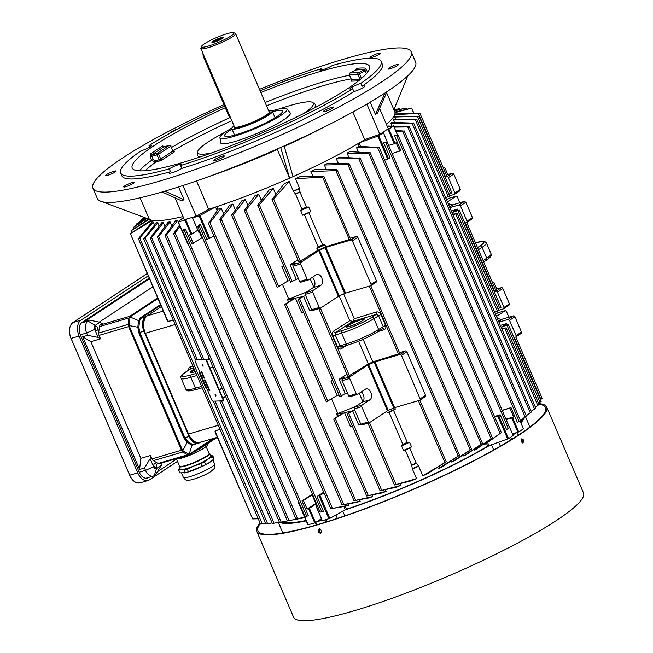 <?xml version="1.0" encoding="UTF-8"?>
<svg xmlns="http://www.w3.org/2000/svg" width="653" height="653" viewBox="0 0 653 653"><rect width="100%" height="100%" fill="white"/><g stroke="black" fill="none" stroke-linecap="round" stroke-linejoin="round"><path stroke-width="0.98" d="M214.339 42.102A6.31 0.931 -23.2 0 0 220.151 39.768A6.31 0.931 -23.2 0 0 223.514 37.539A6.31 0.931 -23.2 0 0 221.114 37.637A6.31 0.931 -23.2 0 0 214.535 40.364A6.31 0.931 -23.2 0 0 212.037 42.453A6.31 0.931 -23.2 0 0 214.339 42.102M222.706 38.307A5.51 0.808 -23.2 0 0 220.992 38.649A5.51 0.808 -23.2 0 0 213.156 42.404M234.052 125.923A22.039 3.232 -23.2 0 0 231.815 128.69A22.039 3.232 -23.2 0 0 240.247 127.808A22.039 3.232 -23.2 0 0 261.902 118.977A22.039 3.232 -23.2 0 0 272.325 111.328A22.039 3.232 -23.2 0 0 268.775 111.043M227.187 33.638A17.631 2.588 -23.2 0 0 210.935 40.151A17.631 2.588 -23.2 0 0 201.548 46.387A17.631 2.588 -23.2 0 0 208.266 46.11A17.631 2.588 -23.2 0 0 226.624 38.503A17.631 2.588 -23.2 0 0 233.594 32.65A17.631 2.588 -23.2 0 0 227.187 33.638M201.548 46.387L200.887 47.995A18.888 2.775 -23.2 0 0 200.855 48.461A18.888 2.775 -23.2 0 0 208.078 47.693A18.888 2.775 -23.2 0 0 226.64 40.127A18.888 2.775 -23.2 0 0 235.578 33.572A18.888 2.775 -23.2 0 0 235.219 33.279L233.594 32.65M260.09 90.767A141.66 20.79 -23.2 0 1 321.121 68.769A7.558 1.11 -23.2 0 0 319.937 70.018A7.558 1.11 -23.2 0 0 322.827 69.716A7.558 1.11 -23.2 0 0 332.426 65.455A141.66 20.79 -23.2 0 1 381.05 61.341A141.66 20.79 -23.2 0 1 360.766 83.396L361.999 86.253A141.66 20.79 -23.2 0 0 382.283 64.206L381.05 61.341M361.999 86.253A7.558 1.11 156.8 0 1 362.146 86.212A7.558 1.11 156.8 0 1 365.035 85.91A7.558 1.11 156.8 0 1 361.46 88.53A7.558 1.11 156.8 0 1 354.04 91.559A7.558 1.11 156.8 0 1 353.885 91.6L352.661 88.735A141.66 20.79 -23.2 0 1 180.571 165.527A7.558 1.11 -23.2 0 0 181.754 164.278A7.558 1.11 -23.2 0 0 178.865 164.589A7.558 1.11 -23.2 0 0 169.266 168.849L170.498 171.706A7.558 1.11 156.8 0 0 169.094 173.094A7.558 1.11 156.8 0 0 171.984 172.792A7.558 1.11 156.8 0 0 181.803 168.392A141.66 20.79 -23.2 0 0 353.885 91.6M180.571 165.527L181.803 168.392M149.692 147.105L149.031 145.562A7.558 1.11 -23.2 0 1 151.774 145.301A7.558 1.11 -23.2 0 1 148.28 147.88A7.558 1.11 -23.2 0 1 140.926 150.908A141.66 20.79 -23.2 0 0 120.642 172.955A141.66 20.79 -23.2 0 0 169.266 168.849M289.312 79.511A5.665 0.833 -23.2 0 0 288.087 79.805A5.665 0.833 -23.2 0 0 282.969 81.845M372.161 57.342A5.665 0.833 -23.2 0 0 377.728 55.072A5.665 0.833 -23.2 0 0 380.413 53.105A5.665 0.833 -23.2 0 0 378.242 53.334A5.665 0.833 -23.2 0 0 372.675 55.603A5.665 0.833 -23.2 0 0 369.998 57.57A5.665 0.833 -23.2 0 0 372.161 57.342M390.192 68.753A5.665 0.833 -23.2 0 0 395.767 66.484A5.665 0.833 -23.2 0 0 398.444 64.516A5.665 0.833 -23.2 0 0 396.273 64.745A5.665 0.833 -23.2 0 0 390.706 67.022A5.665 0.833 -23.2 0 0 388.029 68.981A5.665 0.833 -23.2 0 0 390.192 68.753M325.537 111.369A5.665 0.833 -23.2 0 0 331.104 109.1A5.665 0.833 -23.2 0 0 333.781 107.133A5.665 0.833 -23.2 0 0 331.618 107.361A5.665 0.833 -23.2 0 0 326.051 109.631A5.665 0.833 -23.2 0 0 323.366 111.598A5.665 0.833 -23.2 0 0 325.537 111.369M216.061 160.222A5.665 0.833 -23.2 0 0 221.628 157.944A5.665 0.833 -23.2 0 0 224.314 155.977A5.665 0.833 -23.2 0 0 222.142 156.206A5.665 0.833 -23.2 0 0 216.576 158.483A5.665 0.833 -23.2 0 0 213.89 160.442A5.665 0.833 -23.2 0 0 216.061 160.222M125.898 186.693A5.665 0.833 -23.2 0 0 131.473 184.415A5.665 0.833 -23.2 0 0 134.151 182.448A5.665 0.833 -23.2 0 0 131.979 182.677A5.665 0.833 -23.2 0 0 126.413 184.954A5.665 0.833 -23.2 0 0 123.735 186.913A5.665 0.833 -23.2 0 0 125.898 186.693M107.867 175.273A5.665 0.833 -23.2 0 0 113.442 173.004A5.665 0.833 -23.2 0 0 116.12 171.037A5.665 0.833 -23.2 0 0 113.948 171.266A5.665 0.833 -23.2 0 0 108.382 173.535A5.665 0.833 -23.2 0 0 105.704 175.502A5.665 0.833 -23.2 0 0 107.867 175.273M231.986 129.098A31.483 4.62 -23.2 0 0 224.608 135.848A31.483 4.62 -23.2 0 0 236.647 134.583A31.483 4.62 -23.2 0 0 267.591 121.972A31.483 4.62 -23.2 0 0 282.48 111.043A31.483 4.62 -23.2 0 0 272.497 111.728M276.146 117.148A31.483 4.62 -23.2 0 0 274.954 117.458M231.913 128.021A36.519 5.363 -23.2 0 0 219.922 137.628A36.519 5.363 -23.2 0 0 233.945 136.363A36.519 5.363 -23.2 0 0 270.415 121.434A36.519 5.363 -23.2 0 0 287.002 108.88A36.519 5.363 -23.2 0 0 273.142 110.528A36.519 5.363 -23.2 0 0 271.779 110.937M219.922 137.628L220.641 142.729A37.866 5.559 -23.2 0 0 235.186 141.423A37.866 5.559 -23.2 0 0 273.003 125.939A37.866 5.559 -23.2 0 0 290.201 112.92L287.002 108.88M303.572 113.565A62.966 9.24 -23.2 0 0 312.852 102.586A62.966 9.24 -23.2 0 0 289.303 105.753A62.966 9.24 -23.2 0 0 279.231 108.961M225.342 132.053A62.966 9.24 -23.2 0 0 197.541 152.01A62.966 9.24 -23.2 0 0 211.89 152.859M197.541 152.01L197.222 154.5A64.231 9.428 -23.2 0 0 200.7 156.744M223.963 104.594A173.143 25.418 -23.2 0 0 92.93 188.219L97.346 198.528A173.143 25.418 -23.2 0 0 98.881 200.34A173.143 25.418 -23.2 0 0 99.444 200.7A173.143 25.418 -23.2 0 0 162.148 191.974A173.143 25.418 -23.2 0 0 163.56 191.558A173.143 25.418 -23.2 0 0 164.98 191.141A173.143 25.418 -23.2 0 0 280.684 147.48A173.143 25.418 -23.2 0 0 284.12 145.954A173.143 25.418 -23.2 0 0 385.05 92.938A173.143 25.418 -23.2 0 0 386.07 92.269A173.143 25.418 -23.2 0 0 387.074 91.608A173.143 25.418 -23.2 0 0 415.635 62.108L411.219 51.799A173.143 25.418 -23.2 0 0 345.004 58.77A173.143 25.418 -23.2 0 0 259.478 89.355M92.93 188.219A173.143 25.418 -23.2 0 0 159.144 181.256A173.143 25.418 -23.2 0 0 329.324 111.883A173.143 25.418 -23.2 0 0 411.219 51.799M366.757 70.426L365.019 68.067A1.257 1.2 94.4 0 1 364.415 69.74L365.174 70.973L366.757 70.426L367.557 72.295M355.624 70.132L355.812 70.042A1.257 1.118 -96.3 0 0 356.326 68.377L355.861 69.977M225.301 107.729A129.074 18.945 -23.2 0 0 132.208 167.992A129.074 18.945 -23.2 0 0 181.575 162.801A129.074 18.945 -23.2 0 0 308.428 111.092A129.074 18.945 -23.2 0 0 369.484 66.304A129.074 18.945 -23.2 0 0 320.117 71.495A129.074 18.945 -23.2 0 0 260.825 92.481M165.274 147.268L162.736 145.929A1.257 0.89 58.3 0 0 164.107 146.835L164.458 146.737M150.451 154.026L150.255 157.161L151.945 156.393L151.937 154.859L157.21 153.308L169.372 145.293L164.107 146.835A127.808 18.757 -23.2 0 0 151.937 154.859A1.257 1.028 -125.4 0 1 150.451 154.026A129.074 18.945 156.8 0 1 162.736 145.929M314.101 108.145A64.231 9.428 -23.2 0 0 314.868 104.072L312.852 102.586M171.021 145.937A1.257 1.257 0 0 0 169.511 145.227A1.257 0.792 -106.4 0 0 169.372 145.293A1.257 0.963 56.6 0 1 170.808 146.158L172.89 151.023L170.808 146.158L158.638 154.181L160.728 159.046L172.89 151.023A1.257 0.963 -123.4 0 0 174.327 151.896L162.156 159.912L155.267 162.434L151.602 160.312L150.255 157.161M386.413 124.38A134.42 19.729 -23.2 0 0 394.763 111.704L386.6 92.669M277.141 149.055L289.614 178.163A134.42 19.729 -23.2 0 1 208.658 209.278L196.169 216.265L184.383 219.726L174.996 197.818M196.512 180.938L208.658 209.278M224.567 106.015A141.66 20.79 -23.2 0 0 149.031 145.562M321.121 68.769L321.651 70.018M284.12 145.954L293.042 176.628A134.42 19.729 -23.2 0 0 364.717 139.644L352.889 112.03M379.573 108.414L388.282 128.747L379.834 134.314L364.717 139.644M293.042 176.628L289.614 178.163L280.684 147.48M140.117 197.794L149.349 219.343A134.42 19.729 -23.2 0 0 183.02 216.535M178.016 128.837A5.665 0.833 -23.2 0 0 172.743 131.082A5.665 0.833 -23.2 0 0 170.36 132.894A5.665 0.833 -23.2 0 0 170.425 132.959M120.642 172.955L121.866 175.82A141.66 20.79 -23.2 0 0 170.498 171.706M360.766 83.396A7.558 1.11 -23.2 0 0 353.412 86.416A7.558 1.11 -23.2 0 0 349.918 88.996A7.558 1.11 -23.2 0 0 352.661 88.735M234.443 134.82A31.483 4.62 -23.2 0 0 233.39 135.473M182.979 185.509L196.169 216.265M178.555 186.946L184.081 199.834L181.256 200.667L162.148 191.974L164.98 191.141L184.081 199.834M366.896 104.113L379.834 134.314M387.082 91.6L377.467 113.116L375.442 114.455L385.05 92.938L387.074 91.608M370.178 102.178L375.442 114.455M99.444 200.7L149.349 219.343M407.717 75.895L393.898 109.688M153.292 159.536L155.447 160.842L159.112 159.765L157.022 154.9L151.945 156.393L153.292 159.536L151.602 160.312A129.074 18.945 -23.2 0 0 139.375 170.857M145.244 170.702A125.923 18.48 -23.2 0 1 155.267 162.434A1.257 0.792 73.6 0 0 155.447 160.842M349.29 74.515L349.339 74.638A1.257 1.167 -92 0 1 349.902 72.973L358.513 72.671A1.257 1.167 88 0 0 357.942 74.336L349.339 74.638L351.42 79.503L360.032 79.201A1.257 1.167 -92 0 1 360.13 79.593M349.763 73.054A1.257 0.441 63.6 0 1 349.837 72.989A1.257 0.441 63.6 0 1 349.902 72.973L355.812 70.042A127.808 18.757 -23.2 0 1 364.415 69.74L358.513 72.671A1.257 0.441 63.6 0 1 359.476 73.797L361.476 78.458M351.371 79.388L349.233 74.613A1.257 1.257 0 0 1 349.837 72.989L356.04 69.879M522.588 440.106A131.906 19.361 156.8 0 1 521.216 441.363M282.945 532.93A134.42 19.729 156.8 0 1 282.471 532.171L278.276 522.384M525.494 416.72L529.583 426.262A134.42 19.729 156.8 0 1 529.803 427.127M306.208 520.857A134.42 19.729 156.8 0 1 279.664 522.416M489.726 445.354A134.42 19.729 156.8 0 1 344.645 510.091M524.473 417.447A134.42 19.729 156.8 0 1 520.849 422.785M512.972 434.922A150.794 22.137 -23.2 0 0 516.197 432.776M316.754 521.771A150.794 22.137 -23.2 0 0 322.06 520.229M315.538 522.58L314.73 522.939L308.591 508.63L309.4 508.271L315.538 522.58L321.407 518.711A4.408 0.645 -23.2 0 0 320.917 519.323A4.408 0.645 -23.2 0 0 321.692 519.372M171.649 147.398A129.074 18.945 -23.2 0 1 229.946 117.589A5.036 3.151 -106.4 0 1 229.807 117.434A5.036 3.151 -106.4 0 1 228.689 115.622L203.663 57.235A5.036 3.151 -106.4 0 1 203.05 53.587M203.083 53.652A5.665 3.543 73.6 0 0 203.793 57.317L228.819 115.703A5.665 3.543 73.6 0 0 230.085 117.744A5.665 3.543 73.6 0 0 230.868 118.487M522.571 442.954L522.694 440.342L521.412 439.004M521.274 441.624L521.845 438.726L523.641 440.065L523.086 442.954L521.274 441.624M318.925 529.273C321.635 529.983 322.207 531.313 320.639 533.281C317.946 532.57 317.374 531.232 318.925 529.273L318.566 529.436M260.286 523.526A156.459 22.969 -23.2 0 0 257.927 530.832A156.459 22.969 -23.2 0 0 317.758 524.539A156.459 22.969 -23.2 0 0 471.539 461.851A156.459 22.969 -23.2 0 0 545.541 407.562A156.459 22.969 -23.2 0 0 538.954 404.272M260.008 522.89A157.716 23.149 -23.2 0 0 256.768 531.33L293.572 617.191A157.716 23.149 -23.2 0 0 353.885 610.849A157.716 23.149 -23.2 0 0 508.899 547.655A157.716 23.149 -23.2 0 0 583.496 492.933L546.7 407.064A157.716 23.149 -23.2 0 0 538.676 403.611M256.768 531.33A157.716 23.149 -23.2 0 0 317.08 524.979A157.716 23.149 -23.2 0 0 472.103 461.793A157.716 23.149 -23.2 0 0 546.7 407.064M319.603 528.832C318.052 530.783 318.623 532.122 321.317 532.84M203.067 366.374L202.283 364.676L203.067 366.374M215.825 396.142L215.041 394.436L215.825 396.142M202.757 374.145L203.026 374.757L202.308 374.789L202.055 373.361L202.757 374.145L202.161 373.606L202.283 374.544L202.683 374.169M201.932 373.891L202.055 373.361M204.43 378.038L203.41 377.369L203.834 376.659L204.43 378.038M206.43 382.707L205.817 382.976L205.442 381.646L205.834 382.095L205.907 381.491L206.43 382.707M205.924 382.217L205.442 381.646M207.711 385.384L207.572 386.241L207.605 385.433L207.066 384.739L207.572 386.241L206.797 384.797L207.466 386.005M208.691 387.996L209.148 389.049L208.429 389.074L208.96 388.813L208.691 387.996M222.812 400.836A1.886 0.661 -116.4 0 0 222.918 400.811A1.886 0.661 -116.4 0 0 222.795 399.097L206.601 361.313A1.886 0.661 -116.4 0 0 205.148 359.623L195.345 359.966A1.886 0.661 -116.4 0 0 195.247 359.991A1.886 0.661 -116.4 0 0 195.361 361.713L211.556 399.489A1.886 0.661 -116.4 0 0 213.009 401.179L222.812 400.836M209.286 389.376L209.825 390.633L209.107 390.657L208.593 389.449L209.637 390.396L209.286 389.376M208.046 386.47L208.576 387.727L207.866 387.751L207.344 386.543L208.397 387.49L208.046 386.47M206.879 383.768L206.503 384.584L205.932 383.238L206.879 383.768M205.491 380.503L205.483 381.336L204.756 380.528L204.781 379.703L205.385 381.091M205.548 381.319L204.887 379.654M204.83 380.495L204.781 379.703M203.491 375.859L203.76 376.479L203.042 376.503L202.789 375.083L203.491 375.859L202.895 375.32L203.018 376.259L203.418 375.883M202.667 375.614L202.789 375.083M202.275 373.018L201.377 372.618L201.687 371.639L202.275 373.018M215.343 394.559L215.972 395.816M223.212 400.64A1.886 0.661 -116.4 0 0 223.318 400.615A1.886 0.661 -116.4 0 0 223.195 398.893L207.001 361.117A1.886 0.661 -116.4 0 0 205.548 359.428L195.745 359.77A1.886 0.661 -116.4 0 0 195.639 359.795A1.886 0.661 -116.4 0 0 195.557 359.86L143.766 238.941L156.287 222.697A132.853 19.5 -23.2 0 0 157.716 222.804L159.144 226.126M202.585 364.79L203.214 366.047M209.809 390.584L209.107 390.657M209.123 389L208.429 389.074M208.56 387.678L207.866 387.751M207.638 385.409L207.572 385.947L207.148 384.984M207.678 386.192L206.87 385.466M206.977 385.417L206.903 384.748M206.968 383.956L206.348 384.029M206.511 382.903L205.817 382.976M205.597 382.176L205.548 381.597M205.515 380.454L205.483 381.042L204.985 379.891L204.838 380.528M204.462 378.128L203.532 377.638M203.516 377.32L203.867 376.732M203.736 377.614L203.76 377.197L203.736 377.614M203.736 376.43L203.042 376.503M203.197 375.483L202.765 375.622M203.001 374.716L202.308 374.789M202.463 373.761L202.03 373.908M202.316 373.108L201.377 372.618M201.369 372.3L201.72 371.712M201.581 372.594L201.606 372.177L201.581 372.594M210.005 368.137L212.698 366.553M222.069 388.421L219.473 390.225M422.777 475.8L446.04 461.883L427.658 473.588A132.853 19.5 -23.2 0 1 422.777 475.8L418.671 466.218A132.853 19.5 156.8 0 1 412.41 469.017L416.516 478.6A132.853 19.5 156.8 0 1 411.561 480.763L394.428 484.991L367.925 423.152M336.777 169.747L337.079 170.188L335.854 170.637L310.893 171.559A132.853 19.5 -23.2 0 0 314.966 169.609L336.777 169.747L337.079 170.188M438.228 468.65L459.312 455.378L442.301 466.707A132.853 19.5 -23.2 0 1 438.228 468.65L437.673 467.36M348.8 163.65L349.102 164.074L347.861 164.499L324.394 164.989A132.853 19.5 -23.2 0 0 327.896 163.234L348.8 163.65L349.102 164.074M451.729 462.087L471.319 449.248L455.231 460.324A132.853 19.5 -23.2 0 1 451.729 462.087L451.215 460.887M359.73 157.871L360.023 158.287L358.775 158.679L336.368 158.875A132.853 19.5 -23.2 0 0 339.429 157.259L360.023 158.287M463.703 455.965L482.24 443.436L466.764 454.349A132.853 19.5 -23.2 0 1 463.703 455.965L463.246 454.896M369.671 152.378L369.965 152.778L368.708 153.153L347.053 153.137A132.853 19.5 -23.2 0 0 349.755 151.635L369.965 152.778M474.388 450.227L492.174 437.918L477.09 448.725A132.853 19.5 -23.2 0 1 474.388 450.227L473.996 449.313M378.707 147.154L378.993 147.537L377.72 147.888L356.603 147.733A132.853 19.5 -23.2 0 0 358.995 146.329L378.993 147.537M483.938 444.824L501.202 432.678L486.33 443.428A132.853 19.5 -23.2 0 1 483.938 444.824L483.628 444.097M394.885 113.948L419.765 113.418L394.216 114.618M419.944 113.296L446.701 175.722L444.913 176.555M394.73 117.042A132.853 19.5 156.8 0 0 394.779 116.275L418.859 116.291L394.73 117.042L395.62 119.107M448.88 194.104L451.917 192.896L419.03 116.152M393.514 119.981A132.853 19.5 156.8 0 0 394.012 119.107L416.687 119.54L393.514 119.981L394.567 122.421M445.607 197.663L449.746 196.129L416.851 119.385M390.894 123.344A132.853 19.5 156.8 0 0 391.743 122.372L413.414 123.099L390.894 123.344L392.086 126.127M531.289 411.357L535.517 408.256M395.547 130.429L403.995 131.057L395.906 131.261M520.335 420.41L526.106 416.247M394.461 135.693L395.579 135L397.963 135.424L394.461 135.693L400.852 150.606L392.102 153.561M517.396 422.54L520.172 420.556L517.396 422.54L511.005 407.627L502.255 410.582M393.718 126.176L409.162 126.943L394.118 127.106M526.253 415.765L531.264 412.116M383.662 142.852L384.756 142.093L387.147 142.55L383.662 142.852L390.037 157.732L388.559 158.703L378.748 135.808L359.934 142.542M506.573 429.633L509.356 427.682L506.573 429.633L500.198 414.753L498.721 415.724L508.532 438.62L487.718 446.195L486.485 443.314M540.57 399.726L541.851 398.55M493.986 291.042L495.774 290.21L466.74 222.477M323.488 176.22L323.798 176.669L322.582 177.151L295.442 178.71A132.853 19.5 -23.2 0 0 300.323 176.49L323.488 176.22L323.798 176.669M323.904 176.375L350.571 239.137L325.79 246.801L324.933 244.802L322.623 244.851L308.885 212.796L310.706 211.596L308.738 207.017L306.428 207.074L300.021 192.104L299.629 188.603A132.804 19.492 156.8 0 1 293.45 191.362L295.556 194.104L301.964 209.066A131.906 19.361 -23.2 0 0 306.428 207.074M363.117 339.331L372.798 361.917L399.799 353.453L370.765 285.72M501.112 327.169L508.352 324.557L502.908 326.035L506.671 323.561L500.361 325.414M538.545 403.317L540.945 401.432M502.035 329.324L506.173 327.79L501.871 328.941M535.411 407.203L538.782 404.68M453.37 214.298L452.553 212.388L459.279 210.07L453.843 211.548L457.598 209.074L451.288 210.927M497.945 308.591L500.99 307.383L459.279 210.07M452.97 214.837L457.1 213.302L452.807 214.453M494.68 312.15L498.81 310.616L457.1 213.302M163.381 222.673L151.561 237.496L150.223 238.092L161.666 222.787A132.853 19.5 -23.2 0 0 163.381 222.673L164.997 226.444M212.796 366.782L210.111 368.374M219.335 389.898L221.93 388.094M225.554 396.551L222.869 398.134M219.816 400.942L272.358 523.526L279.386 522.155M339.193 295.923L349.804 320.688L352.775 321.398L354.269 318.697L343.658 293.932M348.098 376.406L368.333 363.909L358.611 341.233M372.798 361.917A131.906 19.361 156.8 0 1 368.333 363.909M153.308 222.11L139.709 238.019L138.412 238.696L152.271 221.702A132.853 19.5 -23.2 0 0 153.308 222.11L154.516 224.934M206.128 386.821L205.45 387.188L199.312 372.871L199.973 372.455M138.412 238.696L260.523 524.073L265.534 523.053M215.041 431.192L252.638 518.906L215.025 431.96L215.041 431.192L219.832 429.152M252.638 518.906L258.253 518.8M218.184 425.307L188.537 434.016L145.358 333.267A13.852 8.669 -106.4 0 1 147.398 315.774L161.299 306.608L147.398 315.774A13.852 8.669 73.6 0 0 145.358 333.267L188.537 434.016A13.852 8.669 73.6 0 0 199.875 442.408A13.852 8.669 -106.4 0 1 188.537 434.016L188.064 434.155A13.852 8.669 73.6 0 0 199.402 442.546A13.852 8.669 73.6 0 0 199.638 442.473M506.671 323.561L507.201 324.81M513.919 337.544L515.625 337.038A1.257 0.963 -123.4 0 0 516.082 335.618L521.486 332.059A1.257 0.963 56.6 0 1 521.037 333.479M496.696 316.86A5.828 4.465 -123.4 0 0 502.296 319.162L513.487 315.872L514.923 316.746L509.52 320.305L516.082 335.618M509.52 320.305L508.083 319.439L513.487 315.872M498.949 322.117L508.083 319.439M503.545 308.845L503.994 307.424L509.405 303.865L508.948 305.286L503.545 308.845L498.672 310.281M497.431 292.111A1.257 0.963 -123.4 0 0 496.002 291.246L501.406 287.679A1.257 0.963 56.6 0 1 502.843 288.553L497.431 292.111L503.994 307.424M494.288 291.744L496.002 291.246M501.635 326.875L502.451 328.777M457.598 209.074L458.137 210.331M464.846 223.057L466.56 222.551A1.257 0.963 -123.4 0 0 467.009 221.13L460.447 205.817L459.018 204.952L449.876 207.63M449.599 195.794L454.472 194.357L454.929 192.937L448.366 177.624A1.257 0.963 -123.4 0 0 446.93 176.759L452.341 173.192L446.366 174.947M445.224 177.265L446.93 176.759M452.553 212.388L452.047 212.682M326.476 401.775L337.111 395.44L330.981 381.132L332.63 380.07M282.52 284.496L288.74 299.001L287.589 299.743L293.556 298.511L284.626 304.616L295.401 298.127L301.539 312.436L303.474 312.036M339.903 396.542L345.249 393.604L339.119 379.295L346.963 374.251M295.401 298.127L301.768 296.805L298.046 299.384L303.539 296.291L309.677 310.599L311.856 309.963M369.206 422.752L361.95 424.883A1.257 0.792 -106.4 0 1 361.819 424.948A1.257 0.792 -106.4 0 1 360.783 424.189L368.325 421.977A1.257 0.792 73.6 0 0 369.353 422.736A1.257 0.792 73.6 0 0 369.492 422.671L387.458 410.827L367.835 365.035L374.977 361.852L400.028 354.489L405.44 350.93L399.465 352.685M354.22 408.876L354.408 407.284L361.95 405.072L361.762 406.664L354.22 408.876L360.783 424.189M354.408 407.284L362.431 401.995A5.828 3.649 73.6 0 0 363.974 397.244A5.828 3.649 73.6 0 0 361.329 391.898M349.869 396.689L348.702 395.996L356.244 393.783L357.411 394.477L349.869 396.689M342.139 380.683A1.257 0.792 -106.4 0 1 342.327 379.091L349.861 376.879A1.257 0.792 73.6 0 0 349.681 378.471L342.139 380.683L348.702 395.996M339.119 379.295L344.351 377.752L342.327 379.091M331.593 398.983L337.805 413.488L336.695 414.206L342.621 412.998L333.691 419.104L344.474 412.614L350.832 411.3L347.118 413.871L354.767 410.141M366.864 495.994L386.086 491.374A132.853 19.5 156.8 0 1 382.217 492.901L366.659 496.002L333.691 419.104M385.368 489.693L386.086 491.374M352.538 426.523L350.604 426.923L344.474 412.614M380.291 490.787L400.599 485.448A132.853 19.5 156.8 0 1 396.281 487.236L380.087 490.795L347.118 413.871M399.865 483.734L400.599 485.448M360.921 424.45L358.742 425.087L352.612 410.778M337.568 416.418L336.287 413.357L337.625 416.385M287.589 299.743L288.52 301.915M354.212 500.688L372.675 496.582A132.853 19.5 156.8 0 1 369.149 497.904L354.008 500.696L231.676 215.27L233.235 214.698L245.34 199.492L247.879 205.409M371.99 494.982L372.675 496.582M320.141 308.265L312.885 310.395A1.257 0.792 -106.4 0 1 312.746 310.461A1.257 0.792 -106.4 0 1 311.718 309.702L305.155 294.389L305.335 292.797L312.877 290.585L312.689 292.177L305.155 294.389M312.256 277.411A5.828 3.649 -106.4 0 1 314.909 282.757A5.828 3.649 -106.4 0 1 313.367 287.508L305.335 292.797M299.637 281.508L307.171 279.296L308.338 279.99L300.796 282.21L299.637 281.508L293.066 266.195A1.257 0.792 -106.4 0 1 293.254 264.604L300.796 262.392L319.513 250.156L325.904 247.365L350.963 240.002L356.367 236.443L350.4 238.198M297.899 259.763L290.046 264.808L295.287 263.265L293.254 264.604M310.175 278.782L313.775 287.173M288.74 299.001A131.906 19.361 -23.2 0 0 306.477 292.046M290.83 282.055L298.339 278.48M277.411 287.287L288.046 280.953L289.981 280.553M305.694 295.654L303.539 296.291M283.565 265.583L281.908 266.644L288.046 280.953M277.264 287.442L244.304 210.535L245.879 210.005L258.751 194.284L261.314 200.267M244.385 210.242L254.882 195.81A132.853 19.5 156.8 0 0 258.751 194.284M290.046 264.808L296.176 279.117M290.691 282.21L257.723 205.287L259.306 204.797L273.264 188.35L275.827 194.333M257.804 204.985L268.946 190.145A132.853 19.5 156.8 0 0 273.264 188.35M446.505 199.761L448.619 198.373L456.161 196.161L457.329 196.855L459.843 202.732M393.93 109.761L399.66 108.659L393.979 109.867M394.281 110.586L406.035 108.096L394.404 110.871M508.916 317.219L506.393 311.342L505.226 310.648L497.692 312.86L495.578 314.248M400.134 109.263L399.856 108.61L399.938 109.304M406.672 109.084L406.223 108.039L406.484 109.133M312.918 176.286L310.893 171.559M405.44 350.93A1.257 0.963 56.6 0 1 406.868 351.796L425.519 395.302A1.257 0.963 56.6 0 1 425.062 396.722M356.367 236.443A1.257 0.963 56.6 0 1 357.803 237.308L352.391 240.875A1.257 0.963 -123.4 0 0 350.963 240.002M325.904 247.365L345.535 293.156L370.586 285.802A1.257 0.963 -123.4 0 0 371.043 284.382L376.446 280.814L357.803 237.308M376.446 280.814A1.257 0.963 56.6 0 1 375.997 282.235M307.171 279.296L300.609 263.983L293.066 266.195M308.338 279.99L316.362 274.701A5.828 3.649 -106.4 0 1 316.991 274.407A5.828 3.649 -106.4 0 1 321.962 278.447A5.828 3.649 -106.4 0 1 320.901 285.296L312.877 290.585M311.718 309.702L319.252 307.49L312.689 292.177M319.252 307.49A1.257 0.792 73.6 0 0 320.288 308.249A1.257 0.792 73.6 0 0 320.419 308.183L338.393 296.348L318.762 250.548M300.796 262.392A1.257 0.792 73.6 0 0 300.609 263.983M349.681 378.471L356.244 393.783M505.226 310.648L497.202 315.93A5.828 3.649 -106.4 0 1 496.574 316.223A5.828 3.649 -106.4 0 1 496.435 316.264M492.599 282.814L493.146 282.455A1.257 0.792 73.6 0 1 493.276 282.39A1.257 0.792 73.6 0 1 494.313 283.149L496.827 289.026M514.923 316.746L521.486 332.059M502.843 288.553L509.405 303.865M501.406 287.679L495.439 289.434M495.145 312.012A5.828 4.465 -123.4 0 0 495.162 313.285M467.009 221.13L472.421 217.571L465.85 202.259L460.447 205.817M301.964 209.066L300.69 210.609L302.657 215.188L304.42 214.788L318.158 246.842L316.885 248.393L317.742 250.393L298.886 262.073L272.04 199.434L284.226 183.673A132.853 19.5 156.8 0 0 289.181 181.501L293.287 191.084A132.853 19.5 -23.2 0 0 299.556 188.293L295.442 178.71M289.181 181.501L273.648 198.985L272.121 199.141M281.745 522.025A132.853 19.5 -23.2 0 0 306.053 520.49M165.217 235.39L175.477 220.934A132.853 19.5 -23.2 0 0 177.616 220.51L166.588 234.868L165.127 235.668L287.377 520.89L302.812 518.033A132.853 19.5 -23.2 0 0 304.829 517.633M151.243 221.049L130.355 233.594L150.655 220.436A132.853 19.5 156.8 0 0 151.243 221.049L151.774 222.289M173.257 320.476L167.943 321.3L167.29 320.599L130.355 233.594L167.943 321.3M144.501 217.531L140.664 220.2L140.917 220.787M141.187 220.6L140.942 220.028L144.395 217.49M145.448 217.882L136.412 224.052L136.795 224.942M137.065 224.754L136.689 223.889L145.211 217.792M146.99 218.461L133.139 227.611L133.661 228.828M133.938 228.648L133.424 227.456L134.363 226.607L146.558 218.298M149.235 219.302L131.261 230.713L148.541 219.041M170.058 221.881L158.72 236.41L157.373 236.974L168.123 222.159A132.853 19.5 -23.2 0 0 170.058 221.881L171.845 226.044M177.616 220.51L178.22 221.914M494.492 416.483L500.198 414.753M502.141 410.313L511.005 407.627M305.229 516.499L308.355 515.813L305.033 516.523L182.758 231.244L183.885 229.464L185.411 228.974L184.252 230.517L182.848 230.958M202.438 237.553L191.802 243.887L185.411 228.974M316.281 503.161L307.106 509.062L303.433 500.476L301.964 500.908L308.355 515.813M301.964 500.908L312.436 494.182M320.321 512.107L323.415 511.356L320.117 512.115L197.826 226.795L198.945 224.999L200.504 224.583L199.336 226.118L197.916 226.501M213.964 236.166L206.879 239.455L200.504 224.583M324.125 493.186L317.04 496.484L323.415 511.356M317.04 496.484L323.7 492.207M342.278 504.916L360.187 501.186A132.853 19.5 156.8 0 1 356.946 502.337L342.066 504.924L219.751 219.539L221.294 218.935L232.852 204.095L235.349 209.907M359.558 499.708L360.187 501.186M219.832 219.237L229.611 205.246A132.853 19.5 156.8 0 0 232.852 204.095M330.989 508.711L348.531 505.251A132.853 19.5 156.8 0 1 345.519 506.255L330.785 508.728L208.478 223.375L218.184 209.164A132.853 19.5 156.8 0 0 221.196 208.152L223.62 213.817M221.196 208.152L210.005 222.73L208.56 223.073M347.959 503.928L348.531 505.251M231.758 214.968L241.814 200.814A132.853 19.5 156.8 0 0 245.34 199.492M394.632 484.983L416.516 478.6M412.41 469.017L412.321 468.699A132.804 19.492 -23.2 0 0 418.5 465.94L416.132 463.026L409.725 448.064L411.545 446.864L409.578 442.285L407.268 442.342L393.53 410.288L395.351 409.088L394.714 407.611M386.715 411.317L387.302 412.68L389.066 412.28L402.803 444.334L401.53 445.877L403.497 450.456L405.252 450.056L411.668 465.018L412.321 468.699M304.722 517.38L295.891 518.906L173.633 233.66L179.469 225.146M180.024 226.436L175.11 232.901L173.722 233.382M296.087 518.882L304.673 517.266M287.573 520.857L304.951 517.609M157.373 236.974L279.508 522.441L291.156 520.204M206.487 360.195L209.172 358.326M157.716 222.804L145.186 238.051L143.864 238.688M213.294 401.171L265.983 524.098L272.072 522.882M387.425 126.731A132.853 19.5 156.8 0 0 388.209 126.013L392.265 126.135M394.885 112.055L411.512 108.137L394.992 112.634M358.415 151.953L356.603 147.733M348.939 157.528L347.053 153.137M338.319 163.421L336.368 158.875M326.394 169.649L324.394 164.989M304.42 214.788A131.906 19.361 -23.2 0 0 308.885 212.796M318.158 246.842A131.906 19.361 -23.2 0 0 322.623 244.851M355.55 406.533A131.906 19.361 156.8 0 1 337.805 413.488M362.839 401.66L359.24 393.269M389.066 412.28A131.906 19.361 -23.2 0 0 393.53 410.288M402.803 444.334A131.906 19.361 -23.2 0 0 407.268 442.342M405.252 450.056A131.906 19.361 -23.2 0 0 409.725 448.064M131.914 232.239L130.967 230.852L131.637 232.411M523.404 428.825L519.935 420.736L523.404 428.825L518.711 431.919L512.515 433.861M517.894 432.278L511.764 417.969L513.642 416.908L509.96 408.321M506.132 419.626L511.764 417.969M508.532 438.62L513.234 435.527L506.801 421.177M520.539 422.058A132.853 19.5 -23.2 0 0 522.767 418.671M388.861 145.35L394.241 143.774L388.111 129.465L386.462 129.947M381.662 133.106L383.442 132.706L378.748 135.808M389.359 147.162L383.442 132.706M397.506 135.081L393.62 126.005L388.919 129.098L395.057 143.415L396.118 142.713L399.799 151.3M208.936 238.851L199.124 215.955L192.57 217.882L198.708 232.19L192.439 217.792L193.623 217.016M186.929 218.984L185.746 219.759L191.884 234.068L197.753 230.199M193.272 243.455L189.59 234.868L191.076 234.435L184.938 220.118L178.122 222.004L183.387 217.392M188.586 244.826L178.391 222.044M198.708 232.19L199.981 231.815M345.298 506.295L346.539 509.185L329.83 518.384L322.362 520.694L316.093 506.304L317.505 506.01M317.293 505.512L316.093 506.304M309.4 508.271L315.489 504.255A4.473 0.653 156.8 0 1 316.493 503.667M202.071 359.55L150.223 238.092M413.953 113.336L411.692 108.063L413.741 113.344M184.938 220.118L185.746 219.759M214.853 207.279L199.124 215.955M388.111 129.465L388.919 129.098M387.58 127.098L393.62 126.005M346.539 509.185A132.853 19.5 -23.2 0 0 487.718 446.195M314.73 522.939L307.914 524.824L298.094 501.92L298.592 501.488M298.748 501.855L298.094 501.92M320.019 495.488L329.83 518.384M316.223 506.385L322.362 520.694M319.097 495.88L328.908 518.776M298.364 501.961L308.175 524.865M307.106 509.062L308.591 508.63M312.599 494.574L303.433 500.476M315.726 503.381L312.044 494.794M188.203 244.94L178.122 222.004M209.858 238.467L200.038 215.572M199.41 231.986L201.891 237.774M191.884 234.068L191.076 234.435M388.559 158.703L384.641 160.189M387.678 159.12L377.867 136.216M397.538 135.081L393.588 125.858M395.057 143.415L394.241 143.774M498.721 415.724L494.803 417.21M497.839 416.141L507.659 439.036M512.572 417.61L518.711 431.919M513.642 416.908L505.936 419.169M401.53 445.877A133.792 19.639 -23.2 0 0 409.578 442.285M403.497 450.456A133.792 19.639 -23.2 0 0 411.545 446.864M387.302 412.68A133.792 19.639 -23.2 0 0 395.351 409.088M316.885 248.393A133.792 19.639 -23.2 0 0 324.933 244.802M317.742 250.393A133.792 19.639 -23.2 0 0 325.79 246.801M300.69 210.609A133.792 19.639 -23.2 0 0 308.738 207.017M302.657 215.188A133.792 19.639 -23.2 0 0 310.706 211.596M443.534 168.327L444.073 167.968L443.452 168.148M447.762 174.539L445.24 168.662A1.257 0.792 73.6 0 0 444.211 167.903A1.257 0.792 73.6 0 0 444.073 167.968M447.37 201.777A5.828 3.649 73.6 0 0 447.501 201.736A5.828 3.649 73.6 0 0 448.129 201.451L456.161 196.161M454.929 192.937L460.332 189.378L453.77 174.065L448.366 177.624M460.332 189.378L459.883 190.798L454.472 194.357M459.018 204.952L464.422 201.385L453.231 204.675A5.828 4.465 56.6 0 1 447.623 202.373M446.089 198.798A5.828 4.465 56.6 0 1 446.072 197.524M464.422 201.385L465.85 202.259M472.421 217.571A1.257 0.963 56.6 0 1 471.964 218.992M452.341 173.192A1.257 0.963 56.6 0 1 453.77 174.065M349.861 376.879L367.835 365.035M374.977 361.852L394.6 407.643L419.659 400.289A1.257 0.963 -123.4 0 0 420.108 398.869L425.519 395.302M394.6 407.643L393.735 407.97L374.112 362.178M368.586 364.643L388.217 410.435L393.735 407.97M388.217 410.435L387.458 410.827M361.762 406.664L368.325 421.977M361.95 405.072L369.973 399.783A5.828 3.649 73.6 0 0 371.026 392.935A5.828 3.649 73.6 0 0 366.064 388.894A5.828 3.649 73.6 0 0 365.435 389.188L357.411 394.477M406.868 351.796L401.464 355.363L420.108 398.869M401.464 355.363A1.257 0.963 -123.4 0 0 400.028 354.489M345.535 293.156L344.67 293.483L325.039 247.691M319.513 250.156L339.144 295.948L344.67 293.483M339.144 295.948L338.393 296.348M371.043 284.382L352.391 240.875M281.908 266.644L283.843 266.244M347.404 392.967L345.249 393.604M339.046 395.041L337.111 395.44M332.916 380.732L330.981 381.132M199.998 372.512L199.312 372.871M205.613 387.131L199.483 372.822M352.775 321.398L335.609 332.483L335.234 334.899L339.895 345.78L341.462 346.923A1.886 1.404 57.3 0 1 341.495 346.906A1.886 1.404 57.3 0 0 341.103 348.906C339.731 349.51 338.532 348.824 337.503 346.833L332.842 335.96C332.091 333.805 332.312 332.206 333.495 331.161A1.886 1.404 -122.7 0 0 335.609 332.483L341.854 330.655A23.296 3.42 -23.2 0 0 371.794 317.293L376.275 314.338A1.886 1.135 73.2 0 0 376.503 311.971C378.34 311.661 379.801 312.509 380.87 314.526L385.531 325.406C386.233 327.528 385.76 328.965 384.111 329.716L378.144 331.52M337.503 346.833L346.237 343.911A25.181 3.698 -23.2 0 0 378.609 329.471A1.886 1.445 56.6 0 1 378.234 331.463L382.723 328.5L383.156 326.476L378.495 315.595L376.275 314.338L352.816 321.439M382.658 328.549A1.886 1.135 -106.8 0 1 384.111 329.716M222.763 397.906L225.456 396.314M209.311 358.652L206.683 360.489M156.124 467.581A2.139 1.339 -106.4 0 1 155.896 467.687A2.139 1.339 -106.4 0 1 154.067 466.201A2.139 1.339 -106.4 0 1 154.459 463.687A2.139 1.339 -106.4 0 1 154.688 463.581A2.139 1.339 -106.4 0 1 156.516 465.067A2.139 1.339 -106.4 0 1 156.124 467.581M97.24 330.198A2.139 1.339 -106.4 0 1 97.011 330.304A2.139 1.339 -106.4 0 1 95.183 328.818A2.139 1.339 -106.4 0 1 95.575 326.304A2.139 1.339 -106.4 0 1 95.803 326.198A2.139 1.339 -106.4 0 1 97.632 327.684A2.139 1.339 -106.4 0 1 97.24 330.198M157.455 471.686L176.514 459.124M159.618 463.516A3.151 1.967 -106.4 0 1 159.275 463.679A3.151 1.967 -106.4 0 1 158.059 463.467L153.357 460.643A3.151 1.967 -106.4 0 1 151.994 458.945L150.517 455.5L150.141 458.684L153.602 466.748A3.151 1.967 73.6 0 0 156.516 468.495L161.283 465.36L161.552 463.01M102.276 323.651L99.942 322.247L95.183 325.39A3.151 1.967 73.6 0 0 94.718 329.365L98.179 337.43L100.513 338.825L99.036 335.381A3.151 1.967 -106.4 0 1 98.66 333.03L99.403 326.614A3.151 1.967 -106.4 0 1 100.244 324.99L102.276 323.651M152.81 286.814L99.256 322.109M149.382 278.798L84.449 321.586L89.396 320.133L99.942 322.247M82.686 336.768L90.849 341.666L140.852 458.333L139.562 469.466L82.686 336.768L87.633 335.316L86.629 332.973A9.444 5.91 -106.4 0 1 88.016 321.047L89.396 320.133M100.513 338.825L90.849 341.666M150.517 455.5L140.852 458.333M195.761 444.064L192.006 445.305L187.158 442.399L187.982 441.73L192.643 444.53L198.324 443.305A11.33 7.093 -106.4 0 1 189.052 436.441L143.905 331.112A11.33 7.093 -106.4 0 1 145.57 316.803L146.925 315.913A13.852 8.669 73.6 0 0 144.884 333.405L188.064 434.155M157.871 298.609L130.559 316.607L129.89 318.003L129.425 326.361L182.383 449.925L183.517 451.288L189.141 454.235L192.006 445.305M189.141 454.235L213.539 438.392M130.347 317.048L138.616 320.647L140.534 317.758L160.45 304.633M182.881 450.48L187.158 442.399M129.351 325.586L137.799 327.235L138.567 320.631M160.728 305.278L141.358 318.035L139.611 320.786L138.869 327.145L137.799 327.235M161.283 465.36L155.643 474.69L154.263 475.604A9.444 5.91 -106.4 0 1 153.243 476.078A9.444 5.91 -106.4 0 1 145.513 470.356L144.509 468.013L139.562 469.466M200.193 442.31L199.549 442.734A11.33 7.093 -106.4 0 1 198.324 443.305M138.869 327.145L139.693 332.353L184.84 437.681L187.982 441.73M144.509 468.013L150.141 458.684M98.179 337.43L87.633 335.316M189.117 454.341L188.603 455.051L187.509 454.823L182.799 451.998L181.485 450.284L128.274 325.831L128.853 317.97L129.735 316.33L157.593 297.972M192.023 445.256L192.643 444.53M139.611 320.786L138.616 320.647M130.257 316.999L129.335 316.762M129.253 325.586L128.274 325.831M182.816 450.562L181.95 451.06M195.655 450.57A15.737 2.31 -23.2 0 0 202.128 446.995L194.055 451.623A15.427 2.261 156.8 0 0 202.014 447.354L217.302 437.29L199.875 442.408A13.852 8.669 73.6 0 0 201.369 441.706M148.133 275.884L80.956 320.158A12.595 7.877 73.6 0 0 79.103 336.058L137.742 472.87A12.595 7.877 73.6 0 0 148.051 480.502A12.595 7.877 73.6 0 0 149.406 479.865L177.51 461.345M149.113 278.178L81.935 322.443A10.073 6.301 73.6 0 0 80.458 335.169L139.097 471.98A10.073 6.301 73.6 0 0 147.341 478.086A10.073 6.301 73.6 0 0 148.427 477.58L148.655 477.425M210.65 455.614A17.002 2.498 156.8 0 1 208.258 458.904L212.437 456.635L213.58 459.304L209.727 462.332A16.994 2.498 156.8 0 1 184.546 472.919A16.994 2.498 156.8 0 1 184.317 472.96M210.601 461.736A16.994 2.498 156.8 0 1 210.552 461.769A16.994 2.498 156.8 0 1 209.719 462.34L205.548 464.601A18.57 2.726 156.8 0 1 202.161 466.283L188.439 471.776A18.57 2.726 156.8 0 1 185.419 472.658L179.738 472.862L178.596 470.193L181.273 469.711A17.002 2.498 156.8 0 1 180.024 468.74M208.878 453.027A16.358 2.4 156.8 0 1 209.033 453.076L209.425 453.223A16.66 2.449 156.8 0 1 209.735 453.484A16.66 2.449 156.8 0 1 206.895 456.39A16.66 2.449 156.8 0 1 190.186 464.373A16.66 2.449 156.8 0 1 179.11 466.609A16.66 2.449 156.8 0 1 179.134 466.209L179.297 465.818A16.358 2.4 156.8 0 1 179.371 465.679M209.735 453.484L210.846 456.072A16.66 2.449 156.8 0 1 207.997 458.977A16.66 2.449 156.8 0 1 191.296 466.96A16.66 2.449 156.8 0 1 180.22 469.197L179.11 466.609M209.033 453.076A16.358 2.4 156.8 0 1 206.544 456.178A16.358 2.4 156.8 0 1 189.084 464.405A16.358 2.4 156.8 0 1 179.297 465.818M206.103 446.546L209.066 453.451A16.056 2.359 156.8 0 1 206.324 456.251A16.056 2.359 156.8 0 1 190.227 463.94A16.056 2.359 156.8 0 1 179.551 466.103L176.563 459.124M178.31 458.937A17.002 2.498 -23.2 0 0 178.53 458.896A17.002 2.498 -23.2 0 0 189.452 455.386A17.002 2.498 -23.2 0 0 203.72 448.309A17.002 2.498 -23.2 0 0 204.544 447.738A17.002 2.498 -23.2 0 0 204.593 447.705L199.532 450.578L198.936 449.182M195.573 450.913L196.145 452.26A18.57 2.726 -23.2 0 0 199.532 450.578M196.145 452.26L189.452 455.386L182.432 457.753L182.097 456.978M207.042 444.048L207.564 445.281A18.57 2.726 -23.2 0 0 207.932 444.489L207.589 443.689M207.564 445.281L204.544 447.738M179.077 457.859L179.412 458.635L175.037 459.051M179.412 458.635A18.57 2.726 -23.2 0 0 182.432 457.753M205.548 464.601L204.405 461.932L208.258 458.904A17.002 2.498 156.8 0 1 193.99 465.981A17.002 2.498 156.8 0 1 181.273 469.711L184.277 469.997L185.419 472.658M179.934 468.536L178.955 469.401A18.57 2.726 156.8 0 0 178.596 470.193M213.58 459.304A18.57 2.726 156.8 0 0 213.947 458.512L212.805 455.843A18.57 2.726 156.8 0 1 212.437 456.635M212.805 455.843L210.625 455.565M188.439 471.776L187.297 469.107L193.99 465.981L201.018 463.614L202.161 466.283M204.405 461.932A18.57 2.726 156.8 0 1 201.018 463.614M187.297 469.107A18.57 2.726 156.8 0 1 184.277 469.997M234.427 126.788A19.517 2.865 -23.2 0 0 241.594 126.919A19.517 2.865 -23.2 0 0 262.71 118.079A19.517 2.865 -23.2 0 0 269.15 111.908M234.492 126.927L234.468 126.878A18.888 2.775 -23.2 0 0 241.692 126.119A18.888 2.775 -23.2 0 0 260.253 118.552A18.888 2.775 -23.2 0 0 269.191 111.998L235.578 33.572M366.366 73.748L365.174 70.973L357.942 74.336L360.032 79.201L360.897 78.956M349.502 75.242A129.074 18.945 -23.2 0 0 324.41 81.511A129.074 18.945 -23.2 0 0 265.118 102.497M351.069 78.891A125.923 18.48 -23.2 0 0 323.953 85.486A125.923 18.48 -23.2 0 0 266.53 105.794M231.807 120.674A125.923 18.48 -23.2 0 0 173.118 150.835M356.326 68.377A129.074 18.945 156.8 0 1 365.019 68.067M352.016 80.164L350.857 81.176A1.257 1.167 88 0 0 351.42 79.503L351.134 80.694L352.081 80.148M358.497 80.907L350.857 81.176M208.593 176.645A134.42 19.729 -23.2 0 0 277.345 149.537M284.259 146.435A134.42 19.729 -23.2 0 0 323.072 127.58M162.156 159.912A1.257 0.963 56.6 0 1 160.728 159.046L159.112 159.765A1.257 0.792 73.6 0 1 158.924 161.356M158.638 154.181A1.257 0.963 -123.4 0 0 157.21 153.308A1.257 0.792 -106.4 0 0 157.022 154.9L158.638 154.181M342.784 511.136L344.817 515.878M493.692 449.982L491.448 444.75M518.286 435.176L517.143 432.498M510.76 437.151L511.715 439.371M510.548 440.089L509.609 437.91M498.696 442.195L500.394 446.162M325.823 522.098L324.9 519.951M315.726 522.449L316.746 524.832M318.77 529.55L320.125 532.709M326.255 519.551L327.169 521.682M337.364 518.392L335.903 514.988M228.689 115.622L229.578 115.483M204.552 57.097L203.663 57.235M362.562 320.623A10.073 1.477 156.8 0 1 349.616 326.394A10.073 1.477 156.8 0 1 347.486 325.047A10.073 1.477 156.8 0 1 360.432 319.268A10.073 1.477 156.8 0 1 362.562 320.623M363.843 319.57A9.444 1.388 -23.2 0 0 357.215 321.129A9.444 1.388 -23.2 0 0 348.204 325.48A9.444 1.388 -23.2 0 0 346.58 326.965M191.092 372.781L195.214 371.704A10.073 1.477 156.8 0 1 191.99 370.7A10.073 1.477 156.8 0 1 194.219 369.394M194.504 370.063A9.444 1.388 -23.2 0 0 192.708 371.133A9.444 1.388 -23.2 0 0 191.084 372.618M221.587 400.877L274.031 523.249M465.287 222.926L494.419 290.903M333.495 331.161L349.804 320.688M320.443 308.175L349.51 375.989M346.514 345.429L341.103 348.906M354.269 318.697L376.503 311.971M369.312 286.177L398.452 354.155M139.709 238.019L262.22 523.853M188.815 369.982A3.779 2.898 56.6 0 1 190.472 366.741L192.79 366.064M175.004 324.557L144.884 333.405M455.753 213.996L497.464 311.31M457.933 210.764L499.643 308.077M504.826 328.483L537.843 405.537M506.997 325.251L540.031 402.321M415.373 119.777L448.391 196.822M417.536 116.52L450.57 193.59M286.185 304.045L327.888 401.358M299.605 298.813L341.315 396.126M335.25 418.532L368.194 495.398M348.678 413.3L381.613 490.15M233.235 214.698L355.567 500.133M245.879 210.005L278.823 286.871M259.306 204.797L292.242 281.639M335.854 170.637L458.161 455.99M273.648 198.985L300.437 261.502M322.582 177.151L349.379 239.667M514.352 337.413L540.953 399.481M163.234 311.122L146.925 315.913M385.874 142.885L508.254 428.425M396.673 135.726L519.086 421.324M184.252 230.517L306.657 516.115M199.336 226.118L321.725 511.658M221.294 218.935L343.641 504.394M210.005 222.73L332.369 508.23M369.508 422.662L395.93 484.306M175.11 232.901L297.531 518.539M166.588 234.868L289.026 520.555M158.72 236.41L281.182 522.131M151.561 237.496L203.842 359.485M145.186 238.051L197.328 359.713M215.074 401.113L267.673 523.853M407.856 127.213L530.301 412.892M402.697 131.343L525.126 416.981M412.108 123.352L534.562 409.072M418.442 113.638L445.354 176.416M377.72 147.888L500.092 433.396M368.708 153.153L491.056 438.62M358.775 158.679L481.114 444.105M347.861 164.499L470.184 449.893M418.385 400.664L444.873 462.463M300.021 192.104A131.906 19.361 156.8 0 1 295.556 194.104M411.668 465.018A131.906 19.361 -23.2 0 0 416.132 463.026M359.199 146.337L358.048 143.66M216.853 206.617L218.037 209.376M315.489 504.255L316.305 506.165M295.393 193.827A131.947 19.37 -23.2 0 0 299.939 191.794M416.312 463.312A131.947 19.37 156.8 0 1 411.757 465.336M345.29 509.732L343.911 506.532M217.123 210.699L215.555 207.05M359.223 142.966L360.701 146.403M487.611 442.505L488.95 445.632M449.631 207.05L453.231 204.675M498.696 321.537L502.296 319.162M447.329 201.679L448.129 201.451M496.402 316.166L497.202 315.93M362.431 401.995L369.973 399.783M313.367 287.508L320.901 285.296M452.39 212.486L453.19 214.347M197.206 389.237A1.886 1.184 -106.4 0 1 197.002 389.327C185.264 392.192 187.795 390.567 185.827 389.196A25.181 3.698 -23.2 0 0 195.459 388.184L201.516 386.405M196.855 375.532L190.798 377.312A25.181 3.698 156.8 0 1 181.167 378.324L185.827 389.196M202.12 387.825L197.002 389.327A1.886 1.184 -106.4 0 1 195.459 388.184L190.798 377.312A1.886 1.184 -106.4 0 1 191.076 374.92L195.973 373.483M193.672 368.112L190.194 369.125L186.146 371.802A23.296 3.42 -23.2 0 0 191.076 374.92M190.472 366.741A1.886 1.184 73.6 0 1 190.194 369.125A1.886 1.445 -123.4 0 0 189.892 369.272L185.836 371.941A1.886 1.445 56.6 0 1 186.146 371.802M377.932 331.602A23.296 3.42 156.8 0 1 347.992 344.964A1.886 1.184 73.6 0 1 347.788 345.062A1.886 1.184 73.6 0 1 346.237 343.911L341.576 333.038L332.842 335.96M380.87 314.526L373.94 318.599L378.609 329.471L385.531 325.406M371.794 317.293A1.886 1.445 56.6 0 1 373.94 318.599A25.181 3.698 156.8 0 1 341.576 333.038A1.886 1.184 73.6 0 1 341.854 330.655M483.089 260.612L486.738 258.204L482.077 247.332L478.429 249.74M483.669 261.975L486.371 260.196A1.886 1.445 56.6 0 0 486.738 258.204A25.181 3.698 -23.2 0 0 491.04 253.821L486.379 242.94A25.181 3.698 156.8 0 1 482.077 247.332A1.886 1.445 56.6 0 0 479.931 246.026A23.296 3.42 -23.2 0 0 475.441 242.777M477.514 247.618L479.931 246.026M151.994 458.945L182.383 449.925M129.425 326.361L99.036 335.381M100.244 324.99L129.735 316.33A0.947 0.726 -123.4 0 1 130.559 316.607M187.182 442.359L183.942 438.041L138.795 332.712L137.848 327.243M95.183 325.39L88.016 321.047L81.209 323.047M94.718 329.365L86.629 332.973L80.311 334.826M153.602 466.748L145.513 470.356L139.195 472.209M98.66 333.03L128.11 324.386A0.947 0.416 -173.4 0 1 129.147 324.427M129.89 318.003A0.947 0.416 -173.4 0 0 128.853 317.97L99.403 326.614M158.059 463.467L187.509 454.823A0.947 0.612 -59.1 0 0 188.227 454.104M183.517 451.288A0.947 0.612 -59.1 0 1 182.799 451.998L153.357 460.643M140.534 317.758A0.947 0.726 56.6 0 0 141.358 318.035L145.57 316.803M183.942 438.041L189.052 436.441M138.795 332.712L143.905 331.112M216.502 437.526L202.128 446.995L201.899 446.456M217.269 437.298L202.103 447.289M189.109 454.855A0.947 0.726 -123.4 0 0 189.256 454.79L189.256 454.79A0.947 0.726 -123.4 0 0 189.533 454.21M154.263 475.604L156.516 468.495M147.154 273.607L72.948 322.509A12.595 7.877 73.6 0 0 71.095 338.409L129.735 475.221A12.595 7.877 73.6 0 0 140.036 482.853C135.857 483.563 132.379 481.024 129.612 475.237L137.742 472.87M80.956 320.158L72.891 322.533L147.145 273.599M79.103 336.058L70.973 338.425C68.394 331.267 69.03 325.969 72.891 322.533M71.046 338.425L129.661 475.18L71.03 338.368A12.276 7.681 -106.4 0 1 69.651 328.63M132.469 479.686A12.276 7.681 -106.4 0 1 129.686 475.237M146.15 478.249L148.427 477.58M212.862 459.941L214.584 463.957A16.994 2.498 156.8 0 1 211.686 466.919A16.994 2.498 156.8 0 1 194.651 475.058A16.994 2.498 156.8 0 1 183.346 477.343L181.534 473.115M234.59 135.163L231.815 128.69M234.468 126.878L200.855 48.461M275.101 117.801L272.325 111.328M173.11 150.81L174.114 151.512L173.657 151.618M164.27 146.77L169.511 145.227M521.535 442.105L521.094 441.077M518.498 435.029L517.388 432.433M319.464 532.252L318.607 530.252M316.338 524.955L315.35 522.661M363.95 319.684L362.464 320.664C357.167 324.574 343.543 328.165 346.433 326.949L346.588 327.129M419.838 400.207L446.252 461.842M337.193 169.911L459.524 455.329M349.216 163.805L471.531 449.182M360.146 158.026L482.445 443.371M370.088 152.533L492.37 437.845M379.124 147.3L501.39 432.58M413.578 122.927L535.795 408.092M404.142 130.869L526.383 416.059M398.11 135.22L520.351 420.434M409.317 126.764L531.542 411.937M387.286 142.33L509.544 427.576M515.805 336.964L542.153 398.428M508.352 324.557L541.239 401.293M506.173 327.79L539.068 404.525M284.626 304.616L326.337 401.93M298.046 299.384L339.756 396.697M318.852 308.673L347.951 376.561M150.59 220.469L150.288 219.767M395.008 116.275L394.502 115.091M444.211 167.903L443.444 168.123M472.168 218.894L466.764 222.461M521.241 333.381L515.829 336.948M425.266 396.632L419.863 400.191M369.353 422.736L361.819 424.948M376.193 282.145L370.79 285.704M320.288 308.249L312.746 310.461M185.836 371.941C181.477 374.904 179.918 377.034 181.167 378.324M486.379 242.94C484.877 241.447 483.865 240.9 483.351 241.284L475.204 242.81M486.371 260.196C490.73 257.233 492.289 255.111 491.04 253.821M378.234 331.463C369.427 336.891 359.281 341.421 347.788 345.062L341.519 346.898M153.243 476.078L145.897 478.233M214.617 438.073L188.782 455.01L159.275 463.679M199.875 442.408L199.402 442.546M148.051 480.502L140.036 482.853M214.584 463.957C215.221 468.838 215.188 467.483 210.813 471.564C205.719 474.862 199.198 477.645 191.247 479.906C185.346 480.494 186.268 480.706 183.346 477.343"/></g></svg>
